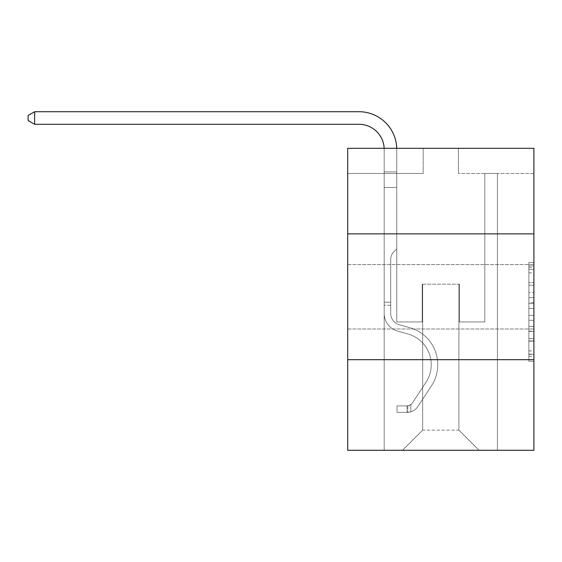 <?xml version="1.0" encoding="UTF-8"?>
<svg xmlns="http://www.w3.org/2000/svg" width="562" height="562" viewBox="0 0 562 562"><rect width="100%" height="100%" fill="white"/><g stroke="black" fill="none" stroke-linecap="round" stroke-linejoin="round"><path stroke-width="0.42" stroke-dasharray="2.81 2.11" d="M528.87 292.612L528.87 308.419L533.9 308.419L533.9 356.336L533.9 267.414L533.9 308.419L528.87 308.419L528.87 265.931L528.87 361.275L528.87 262.475L528.87 354.362L533.9 354.362L528.87 354.362L533.9 354.362L528.87 354.362L528.87 338.556L528.87 361.275L533.9 361.275L533.9 262.475L533.9 354.116L533.9 315.331L528.87 315.331L533.9 315.331L533.9 338.556L533.9 269.395L528.87 269.395L533.9 269.395L533.9 361.275L533.9 267.414L533.9 361.275L528.87 361.275L528.87 262.475L533.9 262.475L533.9 267.414L533.9 262.475L533.9 267.414L533.9 262.475L533.9 265.931L533.9 262.475L528.87 262.475L528.87 269.395L533.9 269.395L528.87 269.395L528.87 292.612L533.9 292.612M533.9 296.778L533.9 328.988L533.9 296.778M347.688 296.778L347.688 328.988L347.688 296.778M533.9 302.489L533.9 297.551L533.9 302.489L528.87 302.489L528.87 282.609L528.87 341.148L528.87 326.452L533.9 326.452L528.87 326.452L528.87 361.275L533.9 361.275L528.87 361.275L533.9 361.275L528.87 361.275L528.87 262.475L533.9 262.475L528.87 262.475L533.9 262.475L528.87 262.475L528.87 302.489L533.9 302.489M533.9 359.687L533.9 450.281L347.688 450.281L347.688 359.687L533.9 359.687L533.9 148.312L458.409 148.312L533.9 148.312L533.9 173.475L533.9 148.312L347.688 148.312L423.179 148.312L347.688 148.312L347.688 173.475L423.179 173.475L347.688 173.475L347.688 148.312L347.688 233.869L533.9 233.869L347.688 233.869L347.688 359.687L533.9 359.687L347.688 359.687M384.176 450.281L497.412 450.281L497.412 173.475L484.83 173.475L497.412 173.475L484.83 173.475L497.412 173.475L484.83 173.475L497.412 173.475L484.83 173.475L497.412 173.475L484.83 173.475L497.412 173.475L484.83 173.475L497.412 173.475L484.83 173.475L497.412 173.475L484.83 173.475L497.412 173.475L484.83 173.475L497.412 173.475L484.83 173.475L497.412 173.475L484.83 173.475L497.412 173.475L484.83 173.475L497.412 173.475L484.83 173.475L497.412 173.475L484.83 173.475L497.412 173.475L497.412 450.281L497.412 173.475L497.412 450.281L497.412 173.475L497.412 450.281L497.412 173.475L497.412 450.281L497.412 173.475L497.412 450.281L497.412 173.475L497.412 450.281L497.412 173.475L497.412 450.281L497.412 173.475L497.412 450.281L497.412 173.475L497.412 450.281L497.412 173.475L497.412 450.281L497.412 173.475L497.412 450.281L497.412 173.475L497.412 450.281L497.412 173.475L497.412 450.281L497.412 173.475L497.412 450.281L384.176 450.281L402.54 450.281L384.176 450.281L402.54 450.281L384.176 450.281L402.54 450.281L384.176 450.281L402.54 450.281L384.176 450.281L402.54 450.281L384.176 450.281L402.54 450.281L384.176 450.281L402.54 450.281L384.176 450.281L402.54 450.281L384.176 450.281L402.54 450.281L384.176 450.281L402.54 450.281L384.176 450.281L402.54 450.281L384.176 450.281L402.54 450.281L384.176 450.281L402.54 450.281L384.176 450.281L384.176 173.475L396.758 173.475L384.176 173.475L396.758 173.475L384.176 173.475L396.758 173.475L384.176 173.475L396.758 173.475L384.176 173.475L396.758 173.475L384.176 173.475L396.758 173.475L384.176 173.475L396.758 173.475L384.176 173.475L396.758 173.475L384.176 173.475L396.758 173.475L384.176 173.475L396.758 173.475L384.176 173.475L396.758 173.475L384.176 173.475L396.758 173.475L384.176 173.475L396.758 173.475L384.176 173.475L396.758 173.475L384.176 173.475L384.176 450.281M533.9 173.475L458.409 173.475L533.9 173.475M422.673 430.148L422.673 284.196L422.673 430.148L422.673 284.196L458.908 284.196L458.908 430.148L422.673 430.148L402.54 450.281L422.673 430.148L422.673 284.196L422.673 430.148L422.673 284.196L422.174 284.196L422.174 321.942L396.758 321.942L396.758 173.475L396.758 321.942L396.758 173.475L396.758 321.942L396.758 173.475L396.758 321.942L396.758 173.475L396.758 321.942L396.758 173.475L396.758 321.942L396.758 173.475L396.758 321.942L396.758 173.475L396.758 321.942L396.758 173.475L396.758 321.942L396.758 173.475L396.758 321.942L396.758 173.475L396.758 321.942L396.758 173.475L396.758 321.942L396.758 173.475L396.758 321.942L396.758 173.475L396.758 321.942L396.758 173.475L396.758 321.942L422.174 321.942L396.758 321.942L422.174 321.942L396.758 321.942L422.174 321.942L396.758 321.942L422.174 321.942L396.758 321.942L422.174 321.942L396.758 321.942L422.174 321.942L396.758 321.942L422.174 321.942L396.758 321.942L422.174 321.942L396.758 321.942L422.174 321.942L396.758 321.942L422.174 321.942L396.758 321.942L422.174 321.942L396.758 321.942L422.174 321.942L396.758 321.942L422.174 321.942L396.758 321.942L422.174 321.942L422.174 284.196L422.174 321.942L422.174 284.196L422.174 321.942L422.174 284.196L422.174 321.942L422.174 284.196L422.174 321.942L422.174 284.196L422.174 321.942L422.174 284.196L422.174 321.942L422.174 284.196L422.174 321.942L422.174 284.196L422.174 321.942L422.174 284.196L422.174 321.942L422.174 284.196L422.174 321.942L422.174 284.196L422.174 321.942L422.174 284.196L422.174 321.942L422.174 284.196L422.174 321.942L422.174 284.196L422.673 284.196L422.174 284.196L422.673 284.196L422.174 284.196L422.673 284.196L422.174 284.196L422.673 284.196L422.174 284.196L422.673 284.196L422.174 284.196L422.673 284.196L422.174 284.196L422.673 284.196L422.174 284.196L422.673 284.196L422.174 284.196L422.673 284.196L422.174 284.196L422.673 284.196L422.174 284.196L422.673 284.196L422.174 284.196L422.673 284.196L422.174 284.196L422.673 284.196L422.174 284.196L422.673 284.196L422.673 430.148L402.54 450.281L422.673 430.148L422.673 284.196L422.673 430.148L402.54 450.281L422.673 430.148L422.673 284.196L422.673 430.148L402.54 450.281L422.673 430.148L422.673 284.196L422.673 430.148L402.54 450.281L422.673 430.148L422.673 284.196L422.673 430.148L402.54 450.281L422.673 430.148L422.673 284.196L422.673 430.148L402.54 450.281L422.673 430.148L422.673 284.196L422.673 430.148L402.54 450.281L422.673 430.148L422.673 284.196L422.673 430.148L402.54 450.281L422.673 430.148L422.673 284.196L422.673 430.148L402.54 450.281L422.673 430.148L422.673 284.196L422.673 430.148L402.54 450.281L422.673 430.148L422.673 284.196L422.673 430.148L402.54 450.281L422.673 430.148L422.673 284.196L422.673 430.148L402.54 450.281L422.673 430.148L402.54 450.281L422.673 430.148L458.908 430.148L458.908 284.196L458.908 430.148L479.042 450.281L458.908 430.148L458.908 284.196L458.908 430.148L479.042 450.281L458.908 430.148L458.908 284.196L458.908 430.148L479.042 450.281L458.908 430.148L458.908 284.196L458.908 430.148L479.042 450.281L458.908 430.148L458.908 284.196L458.908 430.148L479.042 450.281L458.908 430.148L458.908 284.196L458.908 430.148L479.042 450.281L458.908 430.148L458.908 284.196L458.908 430.148L479.042 450.281L458.908 430.148L458.908 284.196L458.908 430.148L479.042 450.281L458.908 430.148L458.908 284.196L458.908 430.148L479.042 450.281L458.908 430.148L458.908 284.196L458.908 430.148L479.042 450.281L458.908 430.148L458.908 284.196L458.908 430.148L479.042 450.281L458.908 430.148L458.908 284.196L458.908 430.148L479.042 450.281L458.908 430.148L458.908 284.196L458.908 430.148L479.042 450.281L458.908 430.148L458.908 284.196L458.908 430.148L479.042 450.281L458.908 430.148L458.908 284.196L422.673 284.196L422.673 430.148L402.54 450.281L422.673 430.148M459.414 284.196L458.908 284.196L459.414 284.196L458.908 284.196L459.414 284.196L458.908 284.196L459.414 284.196L458.908 284.196L459.414 284.196L458.908 284.196L459.414 284.196L458.908 284.196L459.414 284.196L458.908 284.196L459.414 284.196L458.908 284.196L459.414 284.196L458.908 284.196L459.414 284.196L458.908 284.196L459.414 284.196L458.908 284.196L459.414 284.196L458.908 284.196L459.414 284.196L458.908 284.196L459.414 284.196L458.908 284.196L459.414 284.196L459.414 321.942L459.414 284.196M479.042 450.281L458.908 430.148L479.042 450.281M458.409 173.475L458.409 148.312L458.409 173.475M423.179 173.475L423.179 148.312L423.179 173.475M484.83 173.475L484.83 321.942L459.414 321.942L484.83 321.942L459.414 321.942L484.83 321.942L459.414 321.942L484.83 321.942L459.414 321.942L484.83 321.942L459.414 321.942L484.83 321.942L459.414 321.942L484.83 321.942L459.414 321.942L484.83 321.942L459.414 321.942L484.83 321.942L459.414 321.942L484.83 321.942L459.414 321.942L484.83 321.942L459.414 321.942L484.83 321.942L459.414 321.942L484.83 321.942L459.414 321.942L484.83 321.942L459.414 321.942L484.83 321.942L484.83 173.475M533.9 233.869L347.688 233.869M528.87 308.419L533.9 308.419L528.87 308.419M528.87 265.931L528.87 262.475L528.87 265.931L533.9 265.931L528.87 265.931M528.87 340.902L528.87 320.277L528.87 340.902L533.9 340.902L528.87 340.902M528.87 320.277L528.87 315.331L533.9 315.331L528.87 315.331L528.87 320.277L533.9 320.277L528.87 320.277M528.87 282.609L528.87 269.395L528.87 282.609L533.9 282.609L528.87 282.609M528.87 262.475L533.9 262.475L528.87 262.475L528.87 267.414L528.87 262.475L533.9 262.475M528.87 361.275L533.9 361.275L528.87 361.275L528.87 356.336L528.87 361.275M396.737 148.312A37.745 37.745 0 0 1 396.758 149.464A37.745 37.745 0 0 0 359.006 111.719A37.745 37.745 0 0 1 396.758 149.464A37.745 37.745 0 0 0 359.006 111.719A37.745 37.745 0 0 1 396.758 149.464A37.745 37.745 0 0 0 359.006 111.719A37.745 37.745 0 0 1 396.758 149.464A37.745 37.745 0 0 0 359.006 111.719A37.745 37.745 0 0 1 396.758 149.464A37.745 37.745 0 0 0 359.006 111.719A37.745 37.745 0 0 1 396.758 149.464A37.745 37.745 0 0 0 359.006 111.719A37.745 37.745 0 0 1 396.758 149.464A37.745 37.745 0 0 0 359.006 111.719L34.64 111.719L28.1 115.498L34.64 111.719L28.1 115.498L34.64 111.719L359.006 111.719A37.745 37.745 0 0 1 396.758 149.464L396.758 248.868L393.92 251.699A10.938 10.938 0 0 0 390.716 259.433L390.716 313.392L390.716 259.433A10.938 10.938 0 0 1 393.92 251.699L396.758 248.868L396.758 171.895L396.758 248.868L393.92 251.699A10.938 10.938 0 0 0 390.716 259.433L390.716 313.392L390.716 259.433A10.938 10.938 0 0 1 393.92 251.699L396.758 248.868L396.758 171.895L396.758 248.868L393.92 251.699A10.938 10.938 0 0 0 390.716 259.433L390.716 313.392L390.716 259.433A10.938 10.938 0 0 1 393.92 251.699L396.758 248.868L396.758 187.462L396.758 248.868L393.92 251.699A10.938 10.938 0 0 0 390.716 259.433L390.716 313.392L390.716 259.433A10.938 10.938 0 0 1 393.92 251.699L396.758 248.868L396.758 187.462L396.758 248.868L393.92 251.699A10.938 10.938 0 0 0 390.716 259.433L390.716 313.392L390.716 259.433A10.938 10.938 0 0 1 393.92 251.699L396.758 248.868L396.758 187.462L396.758 248.868L393.92 251.699A10.938 10.938 0 0 0 390.716 259.433L390.716 313.392L390.716 259.433A10.938 10.938 0 0 1 393.92 251.699L396.758 248.868L396.758 187.462L396.758 248.868L393.92 251.699A10.938 10.938 0 0 0 390.716 259.433L390.716 313.392L390.716 259.433A10.938 10.938 0 0 1 393.92 251.699L396.758 248.868L396.758 187.462L396.758 248.868L393.92 251.699A10.938 10.938 0 0 0 390.716 259.433L390.716 313.392A11.83 11.83 0 0 0 399.364 324.787A11.83 11.83 0 0 1 390.716 313.392A11.83 11.83 0 0 0 399.364 324.787A11.83 11.83 0 0 1 390.716 313.392L390.716 259.433A10.938 10.938 0 0 1 393.92 251.699L396.758 248.868L396.758 187.462L396.758 248.868L393.92 251.699L396.758 248.868L396.758 187.462L396.758 248.868L396.758 187.462L384.176 187.462L384.176 313.392A18.37 18.37 0 0 0 397.608 331.088A18.37 18.37 0 0 1 384.176 313.392A18.37 18.37 0 0 0 397.608 331.088A18.37 18.37 0 0 1 384.176 313.392L384.176 302.216L390.716 302.216L384.176 302.216L384.176 313.392A18.37 18.37 0 0 0 397.608 331.088A18.37 18.37 0 0 1 384.176 313.392L384.176 302.216L384.176 313.392A18.37 18.37 0 0 0 397.608 331.088A18.37 18.37 0 0 1 384.176 313.392A18.37 18.37 0 0 0 397.608 331.088A18.37 18.37 0 0 1 384.176 313.392L384.176 302.216L390.716 302.216L384.176 302.216L384.176 313.392A18.37 18.37 0 0 0 397.608 331.088A18.37 18.37 0 0 1 384.176 313.392L384.176 302.216L384.176 313.392A18.37 18.37 0 0 0 397.608 331.088A18.37 18.37 0 0 1 384.176 313.392A18.37 18.37 0 0 0 397.608 331.088A18.37 18.37 0 0 1 384.176 313.392L384.176 302.216L390.716 302.216L384.176 302.216L384.176 313.392A18.37 18.37 0 0 0 397.608 331.088A18.37 18.37 0 0 1 384.176 313.392L384.176 302.216L384.176 313.392A18.37 18.37 0 0 0 397.608 331.088A18.37 18.37 0 0 1 384.176 313.392A18.37 18.37 0 0 0 397.608 331.088A18.37 18.37 0 0 1 384.176 313.392L384.176 302.216L390.716 302.216L384.176 302.216L390.716 302.216L384.176 302.216L390.716 302.216L390.716 313.392A11.83 11.83 0 0 0 399.364 324.787A11.83 11.83 0 0 1 390.716 313.392L390.716 302.216L390.716 313.392A11.83 11.83 0 0 0 399.364 324.787A11.83 11.83 0 0 1 390.716 313.392A11.83 11.83 0 0 0 399.364 324.787A11.83 11.83 0 0 1 390.716 313.392L390.716 302.216L390.716 313.392A11.83 11.83 0 0 0 399.364 324.787A11.83 11.83 0 0 1 390.716 313.392L390.716 302.216L390.716 313.392A11.83 11.83 0 0 0 399.364 324.787A11.83 11.83 0 0 1 390.716 313.392A11.83 11.83 0 0 0 399.364 324.787A11.83 11.83 0 0 1 390.716 313.392L390.716 302.216L390.716 313.392A11.83 11.83 0 0 0 399.364 324.787A11.83 11.83 0 0 1 390.716 313.392L390.716 302.216L390.716 313.392A11.83 11.83 0 0 0 399.364 324.787A11.83 11.83 0 0 1 390.716 313.392A11.83 11.83 0 0 0 399.364 324.787A11.83 11.83 0 0 1 390.716 313.392L390.716 302.216L390.716 313.392A11.83 11.83 0 0 0 399.364 324.787A11.83 11.83 0 0 1 390.716 313.392L390.716 302.216L390.716 313.392A11.83 11.83 0 0 0 399.364 324.787A11.83 11.83 0 0 1 390.716 313.392A11.83 11.83 0 0 0 399.364 324.787A11.83 11.83 0 0 1 390.716 313.392L390.716 302.216L390.716 313.392A11.83 11.83 0 0 0 399.364 324.787L409.607 327.639L399.364 324.787A11.83 11.83 0 0 1 390.716 313.392A11.83 11.83 0 0 0 399.364 324.787L409.607 327.639L399.364 324.787A11.83 11.83 0 0 1 390.716 313.392A11.83 11.83 0 0 0 399.364 324.787L409.607 327.639L399.364 324.787A11.83 11.83 0 0 1 390.716 313.392L390.716 302.216L390.716 313.392A11.83 11.83 0 0 0 399.364 324.787L409.607 327.639L399.364 324.787A11.83 11.83 0 0 1 390.716 313.392A11.83 11.83 0 0 0 399.364 324.787L409.607 327.639L399.364 324.787A11.83 11.83 0 0 1 390.716 313.392A11.83 11.83 0 0 0 399.364 324.787L409.607 327.639L399.364 324.787A11.83 11.83 0 0 1 390.716 313.392L390.716 302.216L390.716 313.392A11.83 11.83 0 0 0 399.364 324.787L409.607 327.639L399.364 324.787A11.83 11.83 0 0 1 390.716 313.392A11.83 11.83 0 0 0 399.364 324.787L409.607 327.639L399.364 324.787A11.83 11.83 0 0 1 390.716 313.392A11.83 11.83 0 0 0 399.364 324.787L409.607 327.639L399.364 324.787A11.83 11.83 0 0 1 390.716 313.392L390.716 302.216L390.716 313.392A11.83 11.83 0 0 0 399.364 324.787L409.607 327.639A38.504 38.504 0 0 1 431.461 385.848A38.504 38.504 0 0 0 409.607 327.639L399.364 324.787L409.607 327.639A38.504 38.504 0 0 1 431.461 385.848A38.504 38.504 0 0 0 409.607 327.639A38.504 38.504 0 0 1 431.461 385.848A38.504 38.504 0 0 0 409.607 327.639L399.364 324.787L409.607 327.639A38.504 38.504 0 0 1 431.461 385.848A38.504 38.504 0 0 0 409.607 327.639L399.364 324.787A11.83 11.83 0 0 1 390.716 313.392A11.83 11.83 0 0 0 399.364 324.787L409.607 327.639A38.504 38.504 0 0 1 431.461 385.848A38.504 38.504 0 0 0 409.607 327.639A38.504 38.504 0 0 1 431.461 385.848A38.504 38.504 0 0 0 409.607 327.639L399.364 324.787L409.607 327.639A38.504 38.504 0 0 1 431.461 385.848A38.504 38.504 0 0 0 409.607 327.639L399.364 324.787L409.607 327.639A38.504 38.504 0 0 1 431.461 385.848A38.504 38.504 0 0 0 409.607 327.639A38.504 38.504 0 0 1 431.461 385.848A38.504 38.504 0 0 0 409.607 327.639L399.364 324.787A11.83 11.83 0 0 1 390.716 313.392A11.83 11.83 0 0 0 399.364 324.787L409.607 327.639A38.504 38.504 0 0 1 431.461 385.848A38.504 38.504 0 0 0 409.607 327.639L399.364 324.787L409.607 327.639A38.504 38.504 0 0 1 431.461 385.848A38.504 38.504 0 0 0 409.607 327.639A38.504 38.504 0 0 1 431.461 385.848A38.504 38.504 0 0 0 409.607 327.639L399.364 324.787L409.607 327.639A38.504 38.504 0 0 1 431.461 385.848A38.504 38.504 0 0 0 409.607 327.639L399.364 324.787A11.83 11.83 0 0 1 390.716 313.392L390.716 302.216L390.716 313.392A11.83 11.83 0 0 0 399.364 324.787L409.607 327.639A38.504 38.504 0 0 1 431.461 385.848A38.504 38.504 0 0 0 409.607 327.639A38.504 38.504 0 0 1 431.461 385.848L417.973 406.41L431.461 385.848A38.504 38.504 0 0 0 409.607 327.639A38.504 38.504 0 0 1 431.461 385.848L417.973 406.41L431.461 385.848A38.504 38.504 0 0 0 409.607 327.639L399.364 324.787L409.607 327.639A38.504 38.504 0 0 1 431.461 385.848L417.973 406.41L431.461 385.848A38.504 38.504 0 0 0 409.607 327.639A38.504 38.504 0 0 1 431.461 385.848L417.973 406.41L431.461 385.848A38.504 38.504 0 0 0 409.607 327.639A38.504 38.504 0 0 1 431.461 385.848L417.973 406.41L431.461 385.848A38.504 38.504 0 0 0 409.607 327.639L399.364 324.787L409.607 327.639A38.504 38.504 0 0 1 431.461 385.848L417.973 406.41L431.461 385.848A38.504 38.504 0 0 0 409.607 327.639A38.504 38.504 0 0 1 431.461 385.848L417.973 406.41L431.461 385.848A38.504 38.504 0 0 0 409.607 327.639A38.504 38.504 0 0 1 431.461 385.848L417.973 406.41L431.461 385.848A38.504 38.504 0 0 0 409.607 327.639L399.364 324.787A11.83 11.83 0 0 1 390.716 313.392A11.83 11.83 0 0 0 399.364 324.787L409.607 327.639A38.504 38.504 0 0 1 431.461 385.848L417.973 406.41A13.34 13.34 0 0 1 410.85 411.813C406.972 412.634 406.972 412.634 410.85 411.813C406.972 412.634 406.972 412.634 410.85 411.813A13.34 13.34 0 0 0 417.973 406.41L431.461 385.848A38.504 38.504 0 0 0 409.607 327.639A38.504 38.504 0 0 1 431.461 385.848L417.973 406.41A13.34 13.34 0 0 1 407.071 412.431A13.34 13.34 0 0 0 417.973 406.41A13.34 13.34 0 0 1 410.85 411.813C406.972 412.634 406.972 412.634 410.85 411.813C406.972 412.634 406.972 412.634 410.85 411.813A13.34 13.34 0 0 0 417.973 406.41L431.461 385.848L417.973 406.41A13.34 13.34 0 0 1 407.071 412.431A13.34 13.34 0 0 0 417.973 406.41A13.34 13.34 0 0 1 410.85 411.813C406.972 412.634 406.972 412.634 410.85 411.813C406.972 412.634 406.972 412.634 410.85 411.813A13.34 13.34 0 0 0 417.973 406.41L431.461 385.848L417.973 406.41A13.34 13.34 0 0 1 407.071 412.431A13.34 13.34 0 0 0 417.973 406.41A13.34 13.34 0 0 1 410.85 411.813C406.972 412.634 406.972 412.634 410.85 411.813C406.972 412.634 406.972 412.634 410.85 411.813A13.34 13.34 0 0 0 417.973 406.41L431.461 385.848A38.504 38.504 0 0 0 409.607 327.639A38.504 38.504 0 0 1 431.461 385.848L417.973 406.41A13.34 13.34 0 0 1 407.071 412.431A13.34 13.34 0 0 0 417.973 406.41A13.34 13.34 0 0 1 410.85 411.813C406.972 412.634 406.972 412.634 410.85 411.813C406.972 412.634 406.972 412.634 410.85 411.813A13.34 13.34 0 0 0 417.973 406.41L431.461 385.848L417.973 406.41A13.34 13.34 0 0 1 407.071 412.431A13.34 13.34 0 0 0 417.973 406.41A13.34 13.34 0 0 1 410.85 411.813C406.972 412.634 406.972 412.634 410.85 411.813C406.972 412.634 406.972 412.634 410.85 411.813A13.34 13.34 0 0 0 417.973 406.41L431.461 385.848L417.973 406.41A13.34 13.34 0 0 1 407.071 412.431A13.34 13.34 0 0 0 417.973 406.41A13.34 13.34 0 0 1 410.85 411.813C406.972 412.634 406.972 412.634 410.85 411.813C406.972 412.634 406.972 412.634 410.85 411.813A13.34 13.34 0 0 0 417.973 406.41L431.461 385.848A38.504 38.504 0 0 0 409.607 327.639L399.364 324.787L409.607 327.639A38.504 38.504 0 0 1 431.461 385.848L417.973 406.41A13.34 13.34 0 0 1 407.071 412.431A13.34 13.34 0 0 0 417.973 406.41A13.34 13.34 0 0 1 410.85 411.813C406.972 412.634 406.972 412.634 410.85 411.813C406.972 412.634 406.972 412.634 410.85 411.813A13.34 13.34 0 0 0 417.973 406.41L431.461 385.848L417.973 406.41A13.34 13.34 0 0 1 407.071 412.431A13.34 13.34 0 0 0 417.973 406.41A13.34 13.34 0 0 1 410.85 411.813C406.972 412.634 406.972 412.634 410.85 411.813C406.972 412.634 406.972 412.634 410.85 411.813A13.34 13.34 0 0 0 417.973 406.41L431.461 385.848L417.973 406.41A13.34 13.34 0 0 1 407.071 412.431A13.34 13.34 0 0 0 417.973 406.41A13.34 13.34 0 0 1 410.85 411.813C406.972 412.634 406.972 412.634 410.85 411.813C406.972 412.634 406.972 412.634 410.85 411.813A13.34 13.34 0 0 0 417.973 406.41L431.461 385.848A38.504 38.504 0 0 0 409.607 327.639A38.504 38.504 0 0 1 431.461 385.848L417.973 406.41A13.34 13.34 0 0 1 407.071 412.431A13.34 13.34 0 0 0 417.973 406.41A13.34 13.34 0 0 1 410.85 411.813C406.972 412.634 406.972 412.634 410.85 411.813C406.972 412.634 406.972 412.634 410.85 411.813A13.34 13.34 0 0 0 417.973 406.41L431.461 385.848L417.973 406.41A13.34 13.34 0 0 1 407.071 412.431A13.34 13.34 0 0 0 417.973 406.41A13.34 13.34 0 0 1 410.85 411.813C406.972 412.634 406.972 412.634 410.85 411.813C406.972 412.634 406.972 412.634 410.85 411.813A13.34 13.34 0 0 0 417.973 406.41L431.461 385.848L417.973 406.41A13.34 13.34 0 0 1 407.071 412.431A13.34 13.34 0 0 0 417.973 406.41A13.34 13.34 0 0 1 410.85 411.813C406.972 412.634 406.972 412.634 410.85 411.813C406.972 412.634 406.972 412.634 410.85 411.813A13.34 13.34 0 0 0 417.973 406.41L431.461 385.848A38.504 38.504 0 0 0 409.607 327.639A38.504 38.504 0 0 1 431.461 385.848L417.973 406.41A13.34 13.34 0 0 1 407.071 412.431A13.34 13.34 0 0 0 417.973 406.41A13.34 13.34 0 0 1 410.85 411.813C406.972 412.634 406.972 412.634 410.85 411.813C406.972 412.634 406.972 412.634 410.85 411.813A13.34 13.34 0 0 0 417.973 406.41L431.461 385.848L417.973 406.41A13.34 13.34 0 0 1 407.071 412.431L397.004 412.431L407.071 412.431A13.34 13.34 0 0 0 417.973 406.41L431.461 385.848A38.504 38.504 0 0 0 409.607 327.639L399.364 324.787A11.83 11.83 0 0 1 390.716 313.392L390.716 302.216L390.716 305.236L390.716 302.216L384.176 302.216L384.176 313.392A18.37 18.37 0 0 0 397.608 331.088A18.37 18.37 0 0 1 384.176 313.392L384.176 305.236L384.176 313.392A18.37 18.37 0 0 0 397.608 331.088A18.37 18.37 0 0 1 384.176 313.392A18.37 18.37 0 0 0 397.608 331.088A18.37 18.37 0 0 1 384.176 313.392A18.37 18.37 0 0 0 397.608 331.088L407.85 333.94L397.608 331.088A18.37 18.37 0 0 1 384.176 313.392A18.37 18.37 0 0 0 397.608 331.088L407.85 333.94L397.608 331.088A18.37 18.37 0 0 1 384.176 313.392A18.37 18.37 0 0 0 397.608 331.088L407.85 333.94L397.608 331.088A18.37 18.37 0 0 1 384.176 313.392A18.37 18.37 0 0 0 397.608 331.088L407.85 333.94L397.608 331.088A18.37 18.37 0 0 1 384.176 313.392A18.37 18.37 0 0 0 397.608 331.088L407.85 333.94L397.608 331.088A18.37 18.37 0 0 1 384.176 313.392A18.37 18.37 0 0 0 397.608 331.088L407.85 333.94L397.608 331.088A18.37 18.37 0 0 1 384.176 313.392A18.37 18.37 0 0 0 397.608 331.088L407.85 333.94L397.608 331.088A18.37 18.37 0 0 1 384.176 313.392A18.37 18.37 0 0 0 397.608 331.088L407.85 333.94L397.608 331.088A18.37 18.37 0 0 1 384.176 313.392A18.37 18.37 0 0 0 397.608 331.088L407.85 333.94L397.608 331.088A18.37 18.37 0 0 1 384.176 313.392A18.37 18.37 0 0 0 397.608 331.088L407.85 333.94A31.957 31.957 0 0 1 425.996 382.258A31.957 31.957 0 0 0 407.85 333.94A31.957 31.957 0 0 1 425.996 382.258A31.957 31.957 0 0 0 407.85 333.94L397.608 331.088L407.85 333.94A31.957 31.957 0 0 1 425.996 382.258A31.957 31.957 0 0 0 407.85 333.94L397.608 331.088L407.85 333.94A31.957 31.957 0 0 1 425.996 382.258A31.957 31.957 0 0 0 407.85 333.94A31.957 31.957 0 0 1 425.996 382.258A31.957 31.957 0 0 0 407.85 333.94L397.608 331.088L407.85 333.94A31.957 31.957 0 0 1 425.996 382.258A31.957 31.957 0 0 0 407.85 333.94L397.608 331.088L407.85 333.94A31.957 31.957 0 0 1 425.996 382.258A31.957 31.957 0 0 0 407.85 333.94A31.957 31.957 0 0 1 425.996 382.258A31.957 31.957 0 0 0 407.85 333.94L397.608 331.088L407.85 333.94A31.957 31.957 0 0 1 425.996 382.258A31.957 31.957 0 0 0 407.85 333.94L397.608 331.088L407.85 333.94A31.957 31.957 0 0 1 425.996 382.258A31.957 31.957 0 0 0 407.85 333.94A31.957 31.957 0 0 1 425.996 382.258A31.957 31.957 0 0 0 407.85 333.94L397.608 331.088L407.85 333.94A31.957 31.957 0 0 1 425.996 382.258A31.957 31.957 0 0 0 407.85 333.94L397.608 331.088L407.85 333.94A31.957 31.957 0 0 1 425.996 382.258A31.957 31.957 0 0 0 407.85 333.94A31.957 31.957 0 0 1 425.996 382.258A31.957 31.957 0 0 0 407.85 333.94L397.608 331.088L407.85 333.94A31.957 31.957 0 0 1 425.996 382.258L412.501 402.821L425.996 382.258A31.957 31.957 0 0 0 407.85 333.94A31.957 31.957 0 0 1 425.996 382.258L412.501 402.821L425.996 382.258A31.957 31.957 0 0 0 407.85 333.94A31.957 31.957 0 0 1 425.996 382.258L412.501 402.821L425.996 382.258A31.957 31.957 0 0 0 407.85 333.94L397.608 331.088L407.85 333.94A31.957 31.957 0 0 1 425.996 382.258L412.501 402.821L425.996 382.258A31.957 31.957 0 0 0 407.85 333.94A31.957 31.957 0 0 1 425.996 382.258L412.501 402.821L425.996 382.258A31.957 31.957 0 0 0 407.85 333.94A31.957 31.957 0 0 1 425.996 382.258L412.501 402.821L425.996 382.258A31.957 31.957 0 0 0 407.85 333.94L397.608 331.088L407.85 333.94A31.957 31.957 0 0 1 425.996 382.258L412.501 402.821L425.996 382.258A31.957 31.957 0 0 0 407.85 333.94A31.957 31.957 0 0 1 425.996 382.258L412.501 402.821L425.996 382.258A31.957 31.957 0 0 0 407.85 333.94A31.957 31.957 0 0 1 425.996 382.258L412.501 402.821A6.793 6.793 0 0 1 410.85 404.57C407.036 406.319 407.036 406.319 410.85 404.57C407.036 406.319 407.036 406.319 410.85 404.57A6.793 6.793 0 0 0 412.501 402.821L425.996 382.258A31.957 31.957 0 0 0 407.85 333.94L397.608 331.088L407.85 333.94A31.957 31.957 0 0 1 425.996 382.258L412.501 402.821A6.793 6.793 0 0 1 407.071 405.883A6.793 6.793 0 0 0 412.501 402.821A6.793 6.793 0 0 1 410.85 404.57C407.036 406.319 407.036 406.319 410.85 404.57C407.036 406.319 407.036 406.319 410.85 404.57A6.793 6.793 0 0 0 412.501 402.821L425.996 382.258L412.501 402.821A6.793 6.793 0 0 1 407.071 405.883A6.793 6.793 0 0 0 412.501 402.821A6.793 6.793 0 0 1 410.85 404.57C407.036 406.319 407.036 406.319 410.85 404.57C407.036 406.319 407.036 406.319 410.85 404.57A6.793 6.793 0 0 0 412.501 402.821L425.996 382.258L412.501 402.821A6.793 6.793 0 0 1 407.071 405.883A6.793 6.793 0 0 0 412.501 402.821A6.793 6.793 0 0 1 410.85 404.57C407.036 406.319 407.036 406.319 410.85 404.57C407.036 406.319 407.036 406.319 410.85 404.57A6.793 6.793 0 0 0 412.501 402.821L425.996 382.258A31.957 31.957 0 0 0 407.85 333.94A31.957 31.957 0 0 1 425.996 382.258L412.501 402.821A6.793 6.793 0 0 1 407.071 405.883A6.793 6.793 0 0 0 412.501 402.821A6.793 6.793 0 0 1 410.85 404.57C407.036 406.319 407.036 406.319 410.85 404.57C407.036 406.319 407.036 406.319 410.85 404.57A6.793 6.793 0 0 0 412.501 402.821L425.996 382.258L412.501 402.821A6.793 6.793 0 0 1 407.071 405.883A6.793 6.793 0 0 0 412.501 402.821A6.793 6.793 0 0 1 410.85 404.57C407.036 406.319 407.036 406.319 410.85 404.57C407.036 406.319 407.036 406.319 410.85 404.57A6.793 6.793 0 0 0 412.501 402.821L425.996 382.258L412.501 402.821A6.793 6.793 0 0 1 407.071 405.883A6.793 6.793 0 0 0 412.501 402.821A6.793 6.793 0 0 1 410.85 404.57C407.036 406.319 407.036 406.319 410.85 404.57C407.036 406.319 407.036 406.319 410.85 404.57A6.793 6.793 0 0 0 412.501 402.821L425.996 382.258A31.957 31.957 0 0 0 407.85 333.94A31.957 31.957 0 0 1 425.996 382.258L412.501 402.821A6.793 6.793 0 0 1 407.071 405.883A6.793 6.793 0 0 0 412.501 402.821A6.793 6.793 0 0 1 410.85 404.57C407.036 406.319 407.036 406.319 410.85 404.57C407.036 406.319 407.036 406.319 410.85 404.57A6.793 6.793 0 0 0 412.501 402.821L425.996 382.258L412.501 402.821A6.793 6.793 0 0 1 407.071 405.883A6.793 6.793 0 0 0 412.501 402.821A6.793 6.793 0 0 1 410.85 404.57C407.036 406.319 407.036 406.319 410.85 404.57C407.036 406.319 407.036 406.319 410.85 404.57A6.793 6.793 0 0 0 412.501 402.821L425.996 382.258L412.501 402.821A6.793 6.793 0 0 1 407.071 405.883A6.793 6.793 0 0 0 412.501 402.821A6.793 6.793 0 0 1 410.85 404.57C407.036 406.319 407.036 406.319 410.85 404.57C407.036 406.319 407.036 406.319 410.85 404.57A6.793 6.793 0 0 0 412.501 402.821L425.996 382.258A31.957 31.957 0 0 0 407.85 333.94A31.957 31.957 0 0 1 425.996 382.258L412.501 402.821A6.793 6.793 0 0 1 407.071 405.883A6.793 6.793 0 0 0 412.501 402.821A6.793 6.793 0 0 1 410.85 404.57C407.036 406.319 407.036 406.319 410.85 404.57C407.036 406.319 407.036 406.319 410.85 404.57A6.793 6.793 0 0 0 412.501 402.821L425.996 382.258L412.501 402.821A6.793 6.793 0 0 1 407.071 405.883A6.793 6.793 0 0 0 412.501 402.821A6.793 6.793 0 0 1 410.85 404.57C407.036 406.319 407.036 406.319 410.85 404.57C407.036 406.319 407.036 406.319 410.85 404.57A6.793 6.793 0 0 0 412.501 402.821L425.996 382.258L412.501 402.821A6.793 6.793 0 0 1 407.071 405.883A6.793 6.793 0 0 0 412.501 402.821A6.793 6.793 0 0 1 410.85 404.57C407.036 406.319 407.036 406.319 410.85 404.57C407.036 406.319 407.036 406.319 410.85 404.57A6.793 6.793 0 0 0 412.501 402.821L425.996 382.258A31.957 31.957 0 0 0 407.85 333.94A31.957 31.957 0 0 1 425.996 382.258L412.501 402.821A6.793 6.793 0 0 1 407.071 405.883A6.793 6.793 0 0 0 412.501 402.821A6.793 6.793 0 0 1 410.85 404.57A6.793 6.793 0 0 0 412.501 402.821L425.996 382.258L412.501 402.821A6.793 6.793 0 0 1 407.071 405.883L397.004 405.89L397.004 412.431L397.004 405.89L407.071 405.883L407.071 412.431L397.004 412.431L407.071 412.431L407.071 405.883L397.004 405.89L397.004 412.431L397.004 405.89L407.071 405.883L407.071 412.431L397.004 412.431L407.071 412.431L407.071 405.883L397.004 405.89L397.004 412.431L397.004 405.89L407.071 405.883L407.071 412.431L397.004 412.431L407.071 412.431L407.071 405.883L397.004 405.89L397.004 412.431L397.004 405.89L407.071 405.883L407.071 412.431L397.004 412.431L407.071 412.431L407.071 405.883L397.004 405.89L397.004 412.431L397.004 405.89L407.071 405.883L407.071 412.431L397.004 412.431L407.071 412.431L407.071 405.883L397.004 405.89L397.004 412.431L397.004 405.89L407.071 405.883L407.071 412.431L397.004 412.431L407.071 412.431L407.071 405.883L397.004 405.89L397.004 412.431L397.004 405.89L407.071 405.883L407.071 412.431L397.004 412.431L407.071 412.431L407.071 405.883L397.004 405.89L397.004 412.431L397.004 405.89L407.071 405.883L407.071 412.431L397.004 412.431L407.071 412.431L407.071 405.883L397.004 405.89L397.004 412.431L397.004 405.89L407.071 405.883L407.071 412.431L397.004 412.431L407.071 412.431L407.071 405.883L397.004 405.89L397.004 412.431L397.004 405.89L407.071 405.883L407.071 412.431L397.004 412.431L407.071 412.431L407.071 405.883L397.004 405.89L397.004 412.431L397.004 405.89L407.071 405.883L407.071 412.431L397.004 412.431L407.071 412.431L407.071 405.883L397.004 405.89L397.004 412.431L397.004 405.89L407.071 405.883L407.071 412.431L397.004 412.431L407.071 412.431L407.071 405.883L397.004 405.89L397.004 412.431L397.004 405.89L407.071 405.883L407.071 412.431L397.004 412.431L407.071 412.431L407.071 405.883L397.004 405.89L407.071 405.883L407.071 412.431L407.071 405.883A6.793 6.793 0 0 0 412.501 402.821L425.996 382.258A31.957 31.957 0 0 0 407.85 333.94L397.608 331.088A18.37 18.37 0 0 1 384.176 313.392L384.176 149.464A25.164 25.164 0 0 0 359.006 124.3L34.64 124.3L34.64 111.719L359.006 111.719A37.745 37.745 0 0 1 396.758 149.464L396.758 187.462L384.176 187.462L384.176 149.464A25.164 25.164 0 0 0 384.148 148.312A25.164 25.164 0 0 1 384.176 149.464A25.164 25.164 0 0 0 359.006 124.3L34.64 124.3L28.1 120.528L28.1 115.498L28.1 120.528L34.64 124.3L34.64 111.719L34.64 124.3L28.1 120.528L28.1 115.498L34.64 111.719L28.1 115.498L28.1 120.528L34.64 124.3L34.64 111.719L359.006 111.719A37.745 37.745 0 0 1 396.758 149.464L396.758 171.895L384.176 171.895L384.176 187.462L384.176 171.895L396.758 171.895L396.758 248.868L393.92 251.699A10.938 10.938 0 0 0 390.716 259.433A10.938 10.938 0 0 1 393.92 251.699L396.758 248.868L396.758 187.462L384.176 187.462L384.176 149.464A25.164 25.164 0 0 0 359.006 124.3L34.64 124.3L28.1 120.528L28.1 115.498L34.64 111.719L34.64 124.3L34.64 111.719L28.1 115.498L28.1 120.528L34.64 124.3L28.1 120.528L28.1 115.498L34.64 111.719L359.006 111.719A37.745 37.745 0 0 1 396.758 149.464L396.758 171.895L384.176 171.895L384.176 149.464A25.164 25.164 0 0 0 384.148 148.312A25.164 25.164 0 0 1 384.176 149.464A25.164 25.164 0 0 0 359.006 124.3L34.64 124.3L34.64 111.719L34.64 124.3L28.1 120.528L34.64 124.3L34.64 111.719L28.1 115.498L28.1 120.528L28.1 115.498L34.64 111.719L359.006 111.719A37.745 37.745 0 0 1 396.758 149.464L396.758 187.462L396.758 171.895L384.176 171.895L384.176 187.462L384.176 171.895L396.758 171.895L396.758 187.462L384.176 187.462L384.176 149.464A25.164 25.164 0 0 0 359.006 124.3L34.64 124.3L28.1 120.528L34.64 124.3L34.64 111.719L34.64 124.3L28.1 120.528L28.1 115.498L28.1 120.528L34.64 124.3L34.64 111.719L28.1 115.498L34.64 111.719L359.006 111.719A37.745 37.745 0 0 1 396.758 149.464L396.758 171.895L384.176 171.895L384.176 149.464A25.164 25.164 0 0 0 384.148 148.312A25.164 25.164 0 0 1 384.176 149.464A25.164 25.164 0 0 0 359.006 124.3L34.64 124.3L28.1 120.528L28.1 115.498L28.1 120.528L34.64 124.3L34.64 111.719L34.64 124.3L28.1 120.528L28.1 115.498L34.64 111.719L28.1 115.498L28.1 120.528L34.64 124.3L34.64 111.719L359.006 111.719A37.745 37.745 0 0 1 396.758 149.464L396.758 248.868L393.92 251.699A10.938 10.938 0 0 0 390.716 259.433A10.938 10.938 0 0 1 393.92 251.699L396.758 248.868L396.758 187.462L384.176 187.462L384.176 171.895L384.176 187.462L384.176 171.895L396.758 171.895L384.176 171.895L384.176 149.464A25.164 25.164 0 0 0 359.006 124.3L34.64 124.3L28.1 120.528L28.1 115.498L34.64 111.719L34.64 124.3L34.64 111.719L28.1 115.498L28.1 120.528L34.64 124.3L28.1 120.528L28.1 115.498L34.64 111.719L359.006 111.719A37.745 37.745 0 0 1 396.758 149.464L396.758 187.462L396.758 171.895L384.176 171.895L384.176 149.464A25.164 25.164 0 0 0 384.148 148.312A25.164 25.164 0 0 1 384.176 149.464A25.164 25.164 0 0 0 359.006 124.3L34.64 124.3L34.64 111.719L34.64 124.3L28.1 120.528L34.64 124.3L34.64 111.719L28.1 115.498L28.1 120.528L28.1 115.498L34.64 111.719L359.006 111.719A37.745 37.745 0 0 1 396.758 149.464L396.758 187.462L384.176 187.462L384.176 171.895L384.176 187.462L384.176 171.895L396.758 171.895L384.176 171.895L384.176 149.464A25.164 25.164 0 0 0 359.006 124.3L34.64 124.3L28.1 120.528L34.64 124.3L34.64 111.719L34.64 124.3L359.006 124.3L34.64 124.3L359.006 124.3L34.64 124.3L359.006 124.3L34.64 124.3L359.006 124.3L34.64 124.3L359.006 124.3L34.64 124.3L34.64 111.719L28.1 115.498L28.1 120.528L28.1 115.498L34.64 111.719L359.006 111.719A37.745 37.745 0 0 1 396.758 149.464L396.758 248.868L393.92 251.699A10.938 10.938 0 0 0 390.716 259.433A10.938 10.938 0 0 1 393.92 251.699L396.758 248.868L396.758 187.462L384.176 187.462L384.176 149.464A25.164 25.164 0 0 0 384.148 148.312A25.164 25.164 0 0 1 384.176 149.464A25.164 25.164 0 0 0 359.006 124.3L34.64 124.3L34.64 111.719L28.1 115.498L28.1 120.528L34.64 124.3L359.006 124.3L34.64 124.3L34.64 111.719L359.006 111.719A37.745 37.745 0 0 1 396.758 149.464L396.758 171.895L384.176 171.895L384.176 187.462L384.176 171.895L396.758 171.895L396.758 187.462L396.758 171.895L384.176 171.895L384.176 149.464A25.164 25.164 0 0 0 359.006 124.3L34.64 124.3L359.006 124.3L34.64 124.3L34.64 111.719L28.1 115.498L34.64 111.719L359.006 111.719A37.745 37.745 0 0 1 396.758 149.464L396.758 187.462L384.176 187.462L384.176 149.464A25.164 25.164 0 0 0 384.148 148.312A25.164 25.164 0 0 1 384.176 149.464A25.164 25.164 0 0 0 359.006 124.3L34.64 124.3L34.64 111.719L28.1 115.498L28.1 120.528L28.1 115.498L34.64 111.719L359.006 111.719A37.745 37.745 0 0 1 396.758 149.464L396.758 171.895L384.176 171.895L384.176 187.462L384.176 171.895L396.758 171.895L396.758 248.868L393.92 251.699A10.938 10.938 0 0 0 390.716 259.433A10.938 10.938 0 0 1 393.92 251.699L396.758 248.868L396.758 187.462L384.176 187.462L384.176 313.392A18.37 18.37 0 0 0 397.608 331.088A18.37 18.37 0 0 1 384.176 313.392L384.176 187.462L384.176 313.392A18.37 18.37 0 0 0 397.608 331.088A18.37 18.37 0 0 1 384.176 313.392L384.176 187.462L384.176 313.392A18.37 18.37 0 0 0 397.608 331.088A18.37 18.37 0 0 1 384.176 313.392L384.176 187.462L384.176 313.392A18.37 18.37 0 0 0 397.608 331.088L407.85 333.94L397.608 331.088A18.37 18.37 0 0 1 384.176 313.392L384.176 187.462L396.758 187.462L396.758 171.895L384.176 171.895L384.176 149.464A25.164 25.164 0 0 0 359.006 124.3L34.64 124.3L28.1 120.528L34.64 124.3M359.006 111.719A37.745 37.745 0 0 1 396.758 149.464L396.758 187.462L384.176 187.462L384.176 313.392L384.176 187.462L396.758 187.462L384.176 187.462L384.176 313.392L384.176 187.462L396.758 187.462L384.176 187.462L384.176 313.392L384.176 149.464A25.164 25.164 0 0 0 384.148 148.312A25.164 25.164 0 0 1 384.176 149.464A25.164 25.164 0 0 0 359.006 124.3M384.176 171.895L396.758 171.895L384.176 171.895L384.176 149.464L384.176 187.462L396.758 187.462L396.758 171.895L384.176 171.895L396.758 171.895L384.176 171.895L384.176 149.464L384.176 313.392L384.176 187.462L396.758 187.462L384.176 187.462L384.176 313.392L384.176 187.462L396.758 187.462L396.758 149.464L396.758 171.895L396.758 149.464L396.758 171.895L384.176 171.895L384.176 149.464L384.176 187.462L396.758 187.462L396.758 149.464L396.758 171.895L384.176 171.895L384.176 149.464L384.176 313.392L384.176 187.462L396.758 187.462L384.176 187.462L384.176 313.392L384.176 187.462L396.758 187.462L396.758 149.464L396.758 171.895L384.176 171.895L384.176 149.464L384.176 187.462L396.758 187.462L396.758 149.464L396.758 171.895L384.176 171.895L384.176 149.464L384.176 313.392L384.176 187.462L396.758 187.462L384.176 187.462L384.176 313.392L384.176 187.462L396.758 187.462L396.758 149.464L396.758 171.895L384.176 171.895L384.176 149.464L384.176 187.462L396.758 187.462L396.758 149.464L396.758 171.895L384.176 171.895M390.716 313.392L390.716 259.433A10.938 10.938 0 0 1 393.92 251.699A10.938 10.938 0 0 0 390.716 259.433A10.938 10.938 0 0 1 393.92 251.699A10.938 10.938 0 0 0 390.716 259.433L390.716 313.392M390.716 302.216L384.176 302.216L384.176 305.236L384.176 302.216L390.716 302.216M28.1 115.498L28.1 120.528L28.1 115.498M396.758 248.868L393.92 251.699L396.758 248.868M410.85 404.57C407.036 406.319 407.036 406.319 410.85 404.57C407.036 406.319 407.036 406.319 410.85 404.57L410.85 411.813L410.85 404.57M397.004 412.431L397.004 405.89L397.004 412.431M528.87 338.556L533.9 338.556L528.87 338.556M528.87 331.144L533.9 331.144M528.87 285.201L533.9 285.201L528.87 285.201M528.87 267.414L533.9 267.414M528.87 356.336L533.9 356.336M528.87 350.906L533.9 350.906M528.87 272.851L533.9 272.851M528.87 303.48L533.9 303.48L528.87 303.48M528.87 331.39L533.9 331.39L528.87 331.39M528.87 341.148L533.9 341.148L528.87 341.148M528.87 297.551L533.9 297.551L528.87 297.551M390.716 305.236L384.176 305.236L390.716 305.236M347.688 264.569L533.9 264.569L347.688 264.569M347.688 328.988L533.9 328.988L347.688 328.988M528.87 354.116L533.9 354.116M528.87 354.362L533.9 354.362M528.87 269.395L533.9 269.395M407.829 405.813L407.829 412.396L407.829 405.813"/><path stroke-width="0.84" d="M533.9 233.869L533.9 148.312L347.688 148.312L347.688 233.869L533.9 233.869L533.9 450.281L347.688 450.281L347.688 233.869M533.9 359.687L347.688 359.687M359.006 124.3A25.164 25.164 0 0 1 384.148 148.312A25.164 25.164 0 0 0 359.006 124.3A25.164 25.164 0 0 1 384.148 148.312A25.164 25.164 0 0 0 359.006 124.3A25.164 25.164 0 0 1 384.148 148.312A25.164 25.164 0 0 0 359.006 124.3A25.164 25.164 0 0 1 384.148 148.312A25.164 25.164 0 0 0 359.006 124.3A25.164 25.164 0 0 1 384.148 148.312A25.164 25.164 0 0 0 359.006 124.3A25.164 25.164 0 0 1 384.148 148.312A25.164 25.164 0 0 0 359.006 124.3A25.164 25.164 0 0 1 384.148 148.312A25.164 25.164 0 0 0 359.006 124.3L34.64 124.3L28.1 120.528L28.1 115.498L34.64 111.719L359.006 111.719A37.745 37.745 0 0 1 396.737 148.312M34.64 124.3L34.64 111.719L359.006 111.719"/></g></svg>

